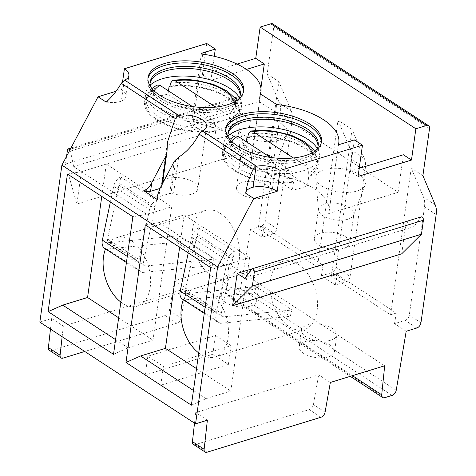 <?xml version="1.0" encoding="UTF-8"?>
<svg xmlns="http://www.w3.org/2000/svg" width="476" height="476" viewBox="0 0 476 476"><rect width="100%" height="100%" fill="white"/><g stroke="black" fill="none" stroke-linecap="round" stroke-linejoin="round"><path stroke-width="0.36" stroke-dasharray="2.38 1.78" d="M401.702 253.815L406.242 221.501L251.869 268.898M244.92 278.502L414.031 226.588L406.242 221.501M421.153 216.901A2.398 1.493 -107.1 0 0 420.605 217.318L414.031 226.588M396.222 390.29L240.499 288.593A4.766 2.981 -56.9 0 1 236.376 293.71L228.974 295.983A4.766 2.981 -56.9 0 1 226.951 295.804A4.766 2.981 -56.9 0 1 225.975 293.097L228.968 264.067L174.632 280.751L186.312 288.379L63.332 326.131L51.652 318.503L39.835 322.133M207.375 420.201L195.695 412.579L318.676 374.82L330.35 382.448M228.968 264.067L384.691 365.764M250.65 306.003A17.874 8.378 -172 0 1 231.116 305.08A17.874 8.378 -172 0 1 221.269 295.888A17.874 8.378 -172 0 1 227.29 290.747A17.874 8.378 -172 0 1 246.83 291.663A17.874 8.378 -172 0 1 256.671 300.862A17.874 8.378 -172 0 1 250.65 306.003M328.511 356.851A17.874 8.378 -172 0 1 308.978 355.929A17.874 8.378 -172 0 1 299.13 346.736A17.874 8.378 -172 0 1 305.152 341.595A17.874 8.378 -172 0 1 324.692 342.512A17.874 8.378 -172 0 1 334.533 351.71A17.874 8.378 -172 0 1 328.511 356.851M215.467 335.491L231.038 345.659L163.399 366.425L147.822 356.256L215.467 335.491L212.831 354.251L228.403 364.426L160.757 385.191L145.186 375.023L212.831 354.251M186.312 288.379L181.041 318.105A4.766 2.981 -56.9 0 1 176.923 323.174L84.758 351.472M62.148 336.705L63.332 326.131M174.632 280.751L169.361 310.477A4.766 2.981 -56.9 0 1 165.243 315.546L51.396 350.503A4.766 2.981 -56.9 0 1 49.373 350.324M50.468 329.077L51.652 318.503M240.499 288.593L250.465 229.569L262.145 237.197L263.924 226.647L258.23 228.397L278.859 81.598L291.175 110.777A23.83 14.899 -56.9 0 1 292.121 120.535L276.925 228.67A4.766 2.981 -56.9 0 1 272.778 233.93L262.145 237.197M429.519 128.574L273.801 26.876L267.179 73.97L279.495 103.149A23.83 14.899 -56.9 0 1 280.441 112.907L265.245 221.042A4.766 2.981 -56.9 0 1 261.098 226.308L250.465 229.569M273.801 26.876A4.766 2.981 123.1 0 0 272.843 23.978M237.06 64.087L202.348 74.744L210.91 80.337L214.289 56.287M206.745 43.477L202.348 74.744M116.013 91.279L121.475 89.601L122.606 81.557M66.581 156.289L65.48 164.089L234.591 112.175L245.979 152.118L76.868 204.037L81.414 171.723L73.625 166.636L70.543 151.059A2.398 1.493 -107.1 0 0 70.026 149.773M245.979 152.118L250.519 119.803L81.414 171.723M65.48 164.089L76.868 204.037M250.519 119.803L242.73 114.716L239.648 99.139A2.398 1.493 -107.1 0 0 237.417 96.914A2.398 1.493 -107.1 0 0 236.554 98.181L234.591 112.175M73.625 166.636L242.73 114.716M263.924 226.647L323.097 265.293L321.318 275.842L335.33 284.999L345.969 281.732A4.766 2.981 123.1 0 0 350.116 276.467L365.312 168.331A23.83 14.899 123.1 0 0 364.366 158.573L352.05 129.395L331.421 276.193L337.115 274.444L335.33 284.999M406.189 331.272L394.509 323.644L405.141 320.378A4.766 2.981 123.1 0 0 409.289 315.112L424.485 206.977A23.83 14.899 123.1 0 0 423.539 197.219L411.222 168.04L390.594 314.838L331.421 276.193M337.115 274.444L396.288 313.089L394.509 323.644M321.318 275.842L331.956 272.575A4.766 2.981 123.1 0 0 336.098 267.316L351.3 159.18A23.83 14.899 123.1 0 0 350.348 149.422L338.031 120.244L352.05 129.395M323.097 265.293L317.403 267.042L338.031 120.244M317.403 267.042L258.23 228.397M396.288 313.089L390.594 314.838M422.902 175.668L411.222 168.04M267.179 73.97L278.859 81.598M147.947 78.534A48.26 22.616 8 0 0 147.75 79.569A48.26 22.616 8 0 0 155.747 94.623A48.26 22.616 8 0 0 159.49 97.354A48.26 22.616 -172 0 0 231.485 105.267A48.26 22.616 -172 0 0 243.325 93.004L243.623 90.916M243.42 91.951A48.26 22.616 -172 0 1 243.325 93.004M238.619 99.109A45.517 21.331 -172 0 1 229.152 106.273A45.517 21.331 -172 0 1 161.245 98.806A45.517 21.331 8 0 1 157.717 96.235L155.747 94.623M150.589 86.733A45.517 21.331 8 0 0 157.717 96.235M150.077 83.086A45.517 21.331 8 0 0 149.875 84.121A45.517 21.331 8 0 0 160.953 100.894A45.517 21.331 -172 0 0 209.44 112.395A45.517 21.331 -172 0 0 240.029 96.789L240.32 94.706M240.118 95.741A45.517 21.331 -172 0 1 240.029 96.789M239.44 97.651A48.26 22.616 -172 0 1 241.445 102.87A48.26 22.616 -172 0 1 241.481 106.118A48.26 22.616 -172 0 1 209.053 122.665A48.26 22.616 -172 0 1 157.645 110.468A48.26 22.616 8 0 1 145.906 92.689A48.26 22.616 8 0 1 146.834 89.571A48.26 22.616 8 0 1 150.208 85.109M169.908 86.816A47.07 22.057 -172 0 1 217.484 92.755A47.07 22.057 -172 0 1 238.988 115.305A47.07 22.057 -172 0 1 229.979 126.045L230.777 126.568A48.26 22.616 -172 0 0 240.172 115.472A48.26 22.616 -172 0 0 228.426 97.687A48.26 22.616 8 0 0 170.003 86.162M168.468 90.892L167.992 94.266A48.26 22.616 8 0 0 152.861 98.913L214.527 139.182A48.26 22.616 8 0 0 229.658 134.535L167.992 94.266M153.98 90.94L154.777 91.463A47.07 22.057 -172 0 0 145.769 102.203A47.07 22.057 -172 0 0 167.278 124.754A47.07 22.057 -172 0 0 214.849 130.692L215.646 131.215A48.26 22.616 -172 0 1 156.33 119.821A48.26 22.616 8 0 1 144.591 102.037A48.26 22.616 8 0 1 153.98 90.94L152.861 98.913M215.557 107.118L227.201 114.722C229.616 116.674 230.705 119.286 230.473 122.552A47.07 22.057 8 0 0 239.482 111.806A47.07 22.057 8 0 0 217.972 89.256A47.07 22.057 8 0 0 170.402 83.318M229.979 126.045L230.473 122.552M230.777 126.568L229.658 134.535M156.961 85.037L155.271 87.965A47.07 22.057 8 0 0 146.263 98.705A47.07 22.057 8 0 0 167.766 121.255A47.07 22.057 8 0 0 215.342 127.193C215.574 123.927 214.486 121.32 212.07 119.369L192.459 106.564M215.646 131.215L214.527 139.182M214.849 130.692L215.342 127.193M154.777 91.463L155.271 87.965M225.808 129.383A48.26 22.616 8 0 0 225.612 130.418A48.26 22.616 8 0 0 233.609 145.472A48.26 22.616 8 0 0 237.351 148.203A48.26 22.616 -172 0 0 309.346 156.116A48.26 22.616 -172 0 0 321.187 143.853L321.478 141.765M321.282 142.8A48.26 22.616 -172 0 1 321.187 143.853M316.48 149.958A45.517 21.331 -172 0 1 307.014 157.122A45.517 21.331 -172 0 1 239.107 149.654A45.517 21.331 8 0 1 235.578 147.084L233.609 145.472M228.45 137.582A45.517 21.331 8 0 0 235.578 147.084M227.939 133.934A45.517 21.331 8 0 0 227.736 134.97A45.517 21.331 8 0 0 238.815 151.743A45.517 21.331 -172 0 0 287.302 163.244A45.517 21.331 -172 0 0 317.891 147.637L318.182 145.555M317.98 146.59A45.517 21.331 -172 0 1 317.891 147.637M317.302 148.5A48.26 22.616 -172 0 1 319.307 153.718A48.26 22.616 -172 0 1 319.342 156.967A48.26 22.616 -172 0 1 286.915 173.514A48.26 22.616 -172 0 1 235.507 161.316A48.26 22.616 8 0 1 223.768 143.538A48.26 22.616 8 0 1 224.696 140.42A48.26 22.616 8 0 1 228.069 135.957M247.77 137.665A47.07 22.057 -172 0 1 295.346 143.603A47.07 22.057 -172 0 1 316.849 166.154A47.07 22.057 -172 0 1 307.841 176.893L308.638 177.417A48.26 22.616 -172 0 0 318.027 166.32A48.26 22.616 -172 0 0 306.288 148.536A48.26 22.616 8 0 0 247.865 137.017M246.33 141.741L245.854 145.115A48.26 22.616 8 0 0 230.723 149.761L292.389 190.031A48.26 22.616 8 0 0 307.52 185.384L245.854 145.115M231.842 141.788L232.639 142.312A47.07 22.057 -172 0 0 223.631 153.052A47.07 22.057 -172 0 0 245.14 175.602A47.07 22.057 -172 0 0 292.71 181.54L293.508 182.064A48.26 22.616 -172 0 1 234.192 170.67A48.26 22.616 8 0 1 222.453 152.885A48.26 22.616 8 0 1 231.842 141.788L230.723 149.761M293.418 157.967L305.062 165.577C307.478 167.522 308.567 170.134 308.335 173.401A47.07 22.057 8 0 0 317.343 162.655A47.07 22.057 8 0 0 295.834 140.105A47.07 22.057 8 0 0 248.264 134.167M307.841 176.893L308.335 173.401M308.638 177.417L307.52 185.384M234.823 135.886L233.133 138.814A47.07 22.057 8 0 0 224.125 149.553A47.07 22.057 8 0 0 245.628 172.11A47.07 22.057 8 0 0 293.204 178.042C293.436 174.781 292.347 172.169 289.932 170.218L270.32 157.413M232.639 142.312L233.133 138.814M292.71 181.54L293.204 178.042M293.508 182.064L292.389 190.031M359.398 167.011L259.039 101.471L191.768 122.124L193.042 122.957A62.677 29.369 -172 0 1 251.257 160.793A62.677 29.369 -172 0 1 250.828 162.762L266.994 173.318L276.663 104.518M266.994 173.318A62.677 29.369 -172 0 1 329.118 211.641A62.677 29.369 -172 0 1 328.69 213.611L338.359 144.811M328.69 213.611L398.115 192.298L360.713 167.873M244.015 135.238A25.026 11.727 -172 0 1 237.893 127.27A25.026 11.727 -172 0 1 253.5 117.524A25.026 11.727 -172 0 1 281.393 123.76A25.026 11.727 -172 0 1 287.171 134.196A25.026 11.727 -172 0 1 269.41 141.61A25.026 11.727 -172 0 1 244.015 135.238M321.877 186.086A25.026 11.727 -172 0 1 315.755 178.119A25.026 11.727 -172 0 1 331.361 168.373A25.026 11.727 -172 0 1 359.255 174.615A25.026 11.727 -172 0 1 365.032 185.045A25.026 11.727 -172 0 1 347.272 192.459A25.026 11.727 -172 0 1 321.877 186.086M353.87 214.111A17.874 8.378 8 0 1 353.644 214.974A17.874 8.378 8 0 1 340.959 220.269A17.874 8.378 8 0 1 322.817 215.723A17.874 8.378 -172 0 1 318.45 210.029A17.874 8.378 -172 0 1 318.474 209.137A17.874 8.378 -172 0 1 330.481 203.008A17.874 8.378 -172 0 1 349.521 207.524A17.874 8.378 8 0 1 353.87 214.111L349.771 243.295A17.874 8.378 8 0 0 345.421 236.709A17.874 8.378 -172 0 0 326.381 232.193A17.874 8.378 -172 0 0 314.368 238.321A17.874 8.378 -172 0 0 318.718 244.908A17.874 8.378 8 0 0 337.758 249.424A17.874 8.378 8 0 0 349.771 243.295M276.009 163.262A17.874 8.378 8 0 1 275.788 164.125A17.874 8.378 8 0 1 263.097 169.42A17.874 8.378 8 0 1 244.961 164.875A17.874 8.378 -172 0 1 240.588 159.18A17.874 8.378 -172 0 1 240.612 158.288A17.874 8.378 -172 0 1 252.619 152.159A17.874 8.378 -172 0 1 271.659 156.675A17.874 8.378 8 0 1 276.009 163.262L271.909 192.447A17.874 8.378 8 0 0 267.56 185.86A17.874 8.378 -172 0 0 248.52 181.344A17.874 8.378 -172 0 0 236.507 187.473A17.874 8.378 -172 0 0 240.856 194.059A17.874 8.378 8 0 0 259.896 198.575A17.874 8.378 8 0 0 271.909 192.447M260.919 88.084L259.039 101.471M398.115 192.298L403.386 154.771M246.467 69.425L210.91 80.337M201.437 53.324L191.768 122.124M202.711 54.157L193.042 122.957M250.828 162.762L260.497 93.962M358.071 176.447L349.985 171.164L359.207 168.331M354.382 139.89L349.985 171.164M162.834 181.332A18.29 8.568 8 0 0 161.578 183.831A18.29 8.568 8 0 0 161.953 186.283L161.423 187.99L159.93 188.448M162.524 183.546L161.822 187.455L162.316 183.932M156.913 198.379L158.883 196.766L169.754 193.429L173.502 193.821A18.29 8.568 8 0 0 197.802 188.924A18.29 8.568 8 0 0 185.313 178.78A18.29 8.568 8 0 0 164.351 180.083M161.876 184.765L161.423 187.99M107.433 100.912L107.249 102.221A18.397 8.622 8 0 0 121.338 101.132A18.457 8.651 8 0 0 125.967 96.402A18.457 8.651 8 0 0 121.475 89.601M124.266 80.319L121.338 101.132M106.213 102.126L107.249 102.221M174.264 161.346L169.754 193.429M101.775 196.433L106.321 164.071L81.491 171.693L67.449 174.02M81.491 171.693L146.894 214.408L132.852 216.735M113.514 354.334L128.139 347.837L152.975 340.215L171.723 206.78L146.894 214.408M115.579 339.632L128.139 347.837M118.649 317.795L152.975 340.215M106.321 164.071L171.723 206.78M120.856 302.087A35.748 22.312 -107.1 0 0 137.356 306.122A35.748 22.312 -107.1 0 0 150.22 287.201A35.748 22.312 -107.1 0 0 141.241 250.804A35.748 22.312 -107.1 0 0 116.37 237.774A35.748 22.312 -107.1 0 0 105.523 248.906M104.589 248.293A11.918 7.449 123.1 0 0 106.88 249.073L176.531 242.1L178.31 235.769L109.902 242.617A4.766 2.981 -56.9 0 1 108.498 242.308A4.766 2.981 -56.9 0 1 107.612 239.047L118.941 185.194A2.386 1.487 -56.9 0 1 119.72 183.641L120.66 176.977L156.473 200.366A9.532 5.962 123.1 0 0 149.512 209.678L138.183 263.525A11.918 7.449 123.1 0 0 140.402 271.689A11.918 7.449 123.1 0 0 142.699 272.462L212.35 265.489L214.123 259.158L145.715 266.007A4.766 2.981 -56.9 0 1 144.317 265.697A4.766 2.981 -56.9 0 1 143.425 262.437L154.754 208.589A2.386 1.487 -56.9 0 1 155.539 207.03L156.473 200.366M119.72 183.641L155.539 207.03M239.226 259.878A35.748 22.312 -107.1 0 0 230.247 223.476A35.748 22.312 -107.1 0 0 205.376 210.451A35.748 22.312 -107.1 0 0 192.506 229.367A35.748 22.312 -107.1 0 0 201.485 265.769A35.748 22.312 -107.1 0 0 226.356 278.793A35.748 22.312 -107.1 0 0 239.226 259.878M120.66 176.977A9.532 5.962 123.1 0 0 113.699 186.283L110.378 202.056M178.31 235.769L214.123 259.158M176.531 242.1L212.35 265.489M106.88 249.073L142.699 272.462M179.63 247.282L184.182 214.92L159.347 222.542L145.311 224.868M159.347 222.542L224.755 265.257L210.713 267.583M191.376 405.183L206.001 398.686L230.83 391.064L249.585 257.629L224.755 265.257M193.44 390.481L206.001 398.686M196.511 368.644L230.83 391.064M184.182 214.92L249.585 257.629M198.718 352.936A35.748 22.312 -107.1 0 0 215.217 356.97A35.748 22.312 -107.1 0 0 228.081 338.049A35.748 22.312 -107.1 0 0 219.103 301.653A35.748 22.312 -107.1 0 0 194.232 288.623A35.748 22.312 -107.1 0 0 183.385 299.755M182.451 299.142A11.918 7.449 123.1 0 0 184.742 299.922L254.392 292.948L256.171 286.617L187.758 293.466A4.766 2.981 -56.9 0 1 186.36 293.156A4.766 2.981 -56.9 0 1 185.467 289.896L196.802 236.048A2.386 1.487 -56.9 0 1 197.582 234.489L198.522 227.825L234.335 251.215A9.532 5.962 123.1 0 0 227.373 260.527L216.044 314.374A11.918 7.449 123.1 0 0 218.264 322.538A11.918 7.449 123.1 0 0 220.561 323.311L290.211 316.338L291.984 310.007L223.577 316.855A4.766 2.981 -56.9 0 1 222.173 316.552A4.766 2.981 -56.9 0 1 221.286 313.285L232.615 259.438A2.386 1.487 -56.9 0 1 233.401 257.879L234.335 251.215M197.582 234.489L233.401 257.879M317.087 310.727A35.748 22.312 -107.1 0 0 308.109 274.325A35.748 22.312 -107.1 0 0 283.238 261.3A35.748 22.312 -107.1 0 0 270.368 280.215A35.748 22.312 -107.1 0 0 279.347 316.617A35.748 22.312 -107.1 0 0 304.218 329.642A35.748 22.312 -107.1 0 0 317.087 310.727M198.522 227.825A9.532 5.962 123.1 0 0 191.554 237.131L188.24 252.905M256.171 286.617L291.984 310.007M254.392 292.948L290.211 316.338M184.742 299.922L220.561 323.311M195.695 412.579L194.511 423.152M193.417 444.394A4.766 2.981 123.1 0 0 195.44 444.572L309.287 409.622A4.766 2.981 123.1 0 0 313.404 404.546L318.676 374.82M252.994 289.319A17.874 8.378 -172 0 1 233.46 288.402A17.874 8.378 -172 0 1 223.613 279.204A17.874 8.378 -172 0 1 229.634 274.069A17.874 8.378 -172 0 1 249.174 274.985A17.874 8.378 -172 0 1 259.015 284.184A17.874 8.378 -172 0 1 252.994 289.319M330.856 340.173A17.874 8.378 -172 0 1 311.316 339.251A17.874 8.378 -172 0 1 301.475 330.058A17.874 8.378 -172 0 1 307.496 324.918A17.874 8.378 -172 0 1 327.036 325.834A17.874 8.378 -172 0 1 336.877 335.033A17.874 8.378 -172 0 1 330.856 340.173M231.038 345.659L228.403 364.426M147.822 356.256L145.186 375.023M163.399 366.425L160.757 385.191M251.495 269.238L420.605 217.318M169.361 310.477L181.041 318.105M70.543 151.059L239.648 99.139M67.449 150.095L236.554 98.181M51.396 350.503L63.076 358.13M165.243 315.546L176.923 323.174M225.975 293.097L352.418 375.671M228.974 295.983L384.697 397.68M236.376 293.71L392.099 395.407M331.956 272.575L345.969 281.732M350.348 149.422L364.366 158.573M351.3 159.18L365.312 168.331M336.098 267.316L350.116 276.467M416.821 328.006L405.141 320.378M420.968 322.74L409.289 315.112M436.165 214.605L424.485 206.977M435.219 204.847L423.539 197.219M154.123 90.845A41.109 19.266 8 0 0 168.022 112.372A41.109 19.266 8 0 0 212.07 119.369M227.201 114.722A41.109 19.266 8 0 0 234.091 102.084M305.062 165.577A41.109 19.266 8 0 0 311.953 152.933M231.985 141.693A41.109 19.266 8 0 0 245.884 163.22A41.109 19.266 8 0 0 289.932 170.218M167.112 149.583L161.953 186.283M178.661 157.128L173.502 193.821M175.775 159.585L171.015 193.452M160.097 188.139L158.883 196.766M113.699 186.283L149.512 209.678M118.941 185.194L154.754 208.589M107.612 239.047L143.425 262.437M109.902 242.617L145.715 266.007M127.276 256.403L138.183 263.525M191.554 237.131L227.373 260.527M196.802 236.048L232.615 259.438M185.467 289.896L221.286 313.285M187.758 293.466L223.577 316.855M205.138 307.252L216.044 314.374M279.495 103.149L291.175 110.777M280.441 112.907L292.121 120.535M265.245 221.042L276.925 228.67M261.098 226.308L272.778 233.93M207.12 452.2L195.44 444.572M320.967 417.25L309.287 409.622M325.084 412.174L313.404 404.546M237.417 96.914L70.954 148.018M226.951 295.804L350.265 376.337M147.75 79.569L148.042 77.487M229.152 106.273L231.485 105.267M149.875 84.121L150.166 82.033M239.993 93.724L241.445 102.87M150.755 81.182L146.834 89.571M144.591 102.037L145.906 92.689M151.957 88.548L148.369 92.838L146.263 98.705L145.769 102.203M236.81 100.472L239.482 111.806L238.988 115.305M240.172 115.472L241.481 106.118M225.612 130.418L225.904 128.336M307.014 157.122L309.346 156.116M227.736 134.97L228.028 132.881M317.855 144.573L319.307 153.718M228.617 132.03L224.696 140.42M222.453 152.885L223.768 143.538M314.666 151.32L317.343 162.655L316.849 166.154M229.819 139.397L226.231 143.687L224.125 149.553L223.631 153.052M318.027 166.32L319.342 156.967M329.118 211.641L338.513 144.763M318.45 210.029L315.755 178.119M353.644 214.974L365.032 185.045M318.474 209.137L314.368 238.321M240.588 159.18L237.893 127.27M275.788 164.125L287.171 134.196M240.612 158.288L236.507 187.473M251.257 160.793L260.634 94.052M197.802 188.924L206.59 126.378M161.578 183.831L167.427 142.193M125.967 96.402L128.895 75.553M205.376 210.451L116.37 237.774M226.356 278.793L137.356 306.122M108.498 242.308L144.317 265.697M126.414 262.55L140.402 271.689M283.238 261.3L194.232 288.623M304.218 329.642L215.217 356.97M186.36 293.156L222.173 316.552M204.275 313.398L218.264 322.538M223.613 279.204L221.269 295.888M259.015 284.184L256.671 300.862M301.475 330.058L299.13 346.736M336.877 335.033L334.533 351.71"/><path stroke-width="0.71" d="M411.472 160.049L358.071 176.447L362.462 145.174L280.126 170.45L277.199 191.298L253.767 198.492L217.621 266.846L195.559 423.83L207.375 420.201L204.127 449.267A4.766 2.981 123.1 0 0 205.096 452.022A4.766 2.981 123.1 0 0 207.12 452.2L320.967 417.25A4.766 2.981 123.1 0 0 325.084 412.174L330.35 382.448L384.691 365.764L381.698 394.794A4.766 2.981 -56.9 0 0 382.674 397.502A4.766 2.981 -56.9 0 0 384.697 397.68L392.099 395.407A4.766 2.981 -56.9 0 0 396.222 390.29L406.189 331.272L416.821 328.006A4.766 2.981 123.1 0 0 420.968 322.74L436.165 214.605A23.83 14.899 123.1 0 0 435.219 204.847L422.902 175.668L429.519 128.574A4.766 2.981 123.1 0 0 428.567 125.676A4.766 2.981 123.1 0 0 426.55 125.497L415.869 128.776L411.472 160.049L403.386 154.771L359.207 168.331M232.591 305.735L252.351 286.13L421.456 234.21L401.702 253.815L232.591 305.735L237.137 273.42L251.869 268.898M252.351 286.13L254.315 272.135A2.398 1.493 -107.1 0 0 253.714 269.696A2.398 1.493 -107.1 0 0 252.048 268.821A2.398 1.493 -107.1 0 0 251.495 269.238L244.92 278.502L237.137 273.42M421.456 234.21L423.426 220.215A2.398 1.493 -107.1 0 0 422.819 217.776A2.398 1.493 -107.1 0 0 421.153 216.901L252.048 268.821M195.559 423.83L39.835 322.133L61.898 165.142L98.044 96.795L116.013 91.279M84.758 351.472L63.076 358.13A4.766 2.981 -56.9 0 1 61.053 357.952A4.766 2.981 -56.9 0 1 60.083 355.197L62.148 336.705M61.053 357.952L49.373 350.324A4.766 2.981 -56.9 0 1 48.403 347.569L50.468 329.077M428.567 125.676L272.843 23.978A4.766 2.981 123.1 0 0 270.826 23.8L260.146 27.078L255.749 58.352L237.06 64.087M214.289 56.287L215.307 49.07L206.745 43.477L124.403 68.752L122.606 81.557M70.026 149.773A2.398 1.493 -107.1 0 0 68.312 148.827A2.398 1.493 -107.1 0 0 67.449 150.095L66.581 156.289M362.462 145.174L354.382 139.89L338.359 144.811A62.677 29.369 8 0 0 338.787 142.842A62.677 29.369 8 0 0 276.663 104.518L260.497 93.962A62.677 29.369 8 0 0 260.925 91.993A62.677 29.369 8 0 0 202.711 54.157L201.437 53.324L215.307 49.07M280.126 170.45A18.457 8.651 8 0 0 256.564 166.243L202.425 130.888A18.29 8.568 8 0 0 206.59 126.378A18.29 8.568 8 0 0 197.772 117.429A18.29 8.568 8 0 0 178.815 115.466L124.67 80.111A18.457 8.651 8 0 0 128.895 75.553A18.457 8.651 8 0 0 124.403 68.752M231.877 73.131A48.26 22.616 8 0 0 180.469 60.94A48.26 22.616 8 0 0 148.042 77.487A48.26 22.616 8 0 0 159.781 95.265A48.26 22.616 8 0 0 211.189 107.463A48.26 22.616 8 0 0 243.623 90.916A48.26 22.616 8 0 0 231.877 73.131M309.739 123.98A48.26 22.616 8 0 0 258.331 111.789A48.26 22.616 8 0 0 225.904 128.336A48.26 22.616 8 0 0 237.643 146.114A48.26 22.616 8 0 0 289.051 158.312A48.26 22.616 8 0 0 321.478 141.765A48.26 22.616 8 0 0 309.739 123.98M260.146 27.078L415.869 128.776M243.42 91.951A48.26 22.616 -172 0 0 231.586 75.22A48.26 22.616 8 0 0 181.237 62.975A48.26 22.616 8 0 0 147.947 78.534M150.589 86.733A45.517 21.331 8 0 1 150.166 82.033A45.517 21.331 8 0 1 180.755 66.432A45.517 21.331 8 0 1 229.242 77.933A45.517 21.331 -172 0 1 240.32 94.706A45.517 21.331 -172 0 1 238.619 99.109M240.118 95.741A45.517 21.331 -172 0 0 239.993 93.724A45.517 21.331 -172 0 0 228.95 80.016A45.517 21.331 8 0 0 183.552 68.413A45.517 21.331 8 0 0 150.755 81.182A45.517 21.331 8 0 0 150.077 83.086M150.208 85.109A48.26 22.616 8 0 1 229.741 88.334A48.26 22.616 -172 0 1 239.44 97.651M170.003 86.162A48.26 22.616 8 0 0 169.111 86.299L168.468 90.892M215.557 107.118L175.132 80.718L172.901 80.129L170.402 83.318L169.908 86.816L169.111 86.299M192.459 106.564L160.001 85.365L156.961 85.037L151.957 88.548M321.282 142.8A48.26 22.616 -172 0 0 309.448 126.069A48.26 22.616 8 0 0 259.099 113.823A48.26 22.616 8 0 0 225.808 129.383M228.45 137.582A45.517 21.331 8 0 1 228.028 132.881A45.517 21.331 8 0 1 258.617 117.28A45.517 21.331 8 0 1 307.103 128.782A45.517 21.331 -172 0 1 318.182 145.555A45.517 21.331 -172 0 1 316.48 149.958M317.98 146.59A45.517 21.331 -172 0 0 317.855 144.573A45.517 21.331 -172 0 0 306.812 130.864A45.517 21.331 8 0 0 261.413 119.262A45.517 21.331 8 0 0 228.617 132.03A45.517 21.331 8 0 0 227.939 133.934M228.069 135.957A48.26 22.616 8 0 1 307.603 139.182A48.26 22.616 -172 0 1 317.302 148.5M247.865 137.017A48.26 22.616 8 0 0 246.973 137.148L246.33 141.741M293.418 157.967L252.994 131.572L250.763 130.977L248.264 134.167L247.77 137.665L246.973 137.148M270.32 157.413L237.863 136.213L234.823 135.886L229.819 139.397M360.713 167.873L359.398 167.011M255.749 58.352L264.311 63.945L260.919 88.084M264.311 63.945L246.467 69.425M277.199 191.298A18.457 8.651 8 0 0 253.125 187.199A18.397 8.622 8 0 0 245.777 192.691L245.961 191.376L245.777 192.691M245.961 191.376C247.27 183.754 249.656 176.417 253.113 169.373L256.046 166.386L253.125 187.199M256.046 166.386L256.564 166.243M253.767 198.492L245.598 193.155M159.93 188.448L150.553 191.328C148.256 191.965 145.989 191.768 143.746 190.721L157.687 199.825L156.913 198.379L157.205 196.273L157.687 199.825M202.425 130.888L199.105 134.101C193.774 144.21 186.961 151.88 178.661 157.128L174.264 161.346L160.097 188.139L157.205 196.267M217.621 266.846L61.898 165.142M98.044 96.795L106.213 102.126L107.433 100.912C112.794 95.926 117.399 90.047 121.255 83.264L124.67 80.111M178.815 115.466L175.263 118.53L167.427 142.193L167.022 151.517L162.524 183.546M143.746 190.721C146.9 190.007 149.571 187.33 151.767 182.695L165.934 155.908L167.022 151.517M164.351 180.083A18.29 8.568 8 0 0 162.834 181.332M165.934 155.908L161.876 184.765M48.112 311.619L67.449 174.02L132.852 216.735L113.514 354.334L48.112 311.619L62.737 305.122L87.566 297.5L101.775 196.433M125.973 362.468L145.311 224.868L210.713 267.583L191.376 405.183L125.973 362.468L140.599 355.971L165.428 348.349L179.63 247.282M62.737 305.122L115.579 339.632M87.566 297.5L118.649 317.795M105.523 248.906A35.748 22.312 -107.1 0 0 103.506 256.695A35.748 22.312 -107.1 0 0 120.856 302.087M110.378 202.056L102.364 240.13A11.918 7.449 123.1 0 0 104.589 248.293L126.414 262.55M140.599 355.971L193.44 390.481M165.428 348.349L196.511 368.644M183.385 299.755A35.748 22.312 -107.1 0 0 181.368 307.544A35.748 22.312 -107.1 0 0 198.718 352.936M188.24 252.905L180.225 290.979A11.918 7.449 123.1 0 0 182.451 299.142L204.275 313.398M194.511 423.152L192.447 441.639A4.766 2.981 123.1 0 0 193.417 444.394L205.096 452.022M254.315 272.135L423.426 220.215M48.403 347.569L60.083 355.197M352.418 375.671L381.698 394.794M426.55 125.497L270.826 23.8M160.001 85.365A41.109 19.266 8 0 0 154.123 90.845M234.091 102.084A41.109 19.266 8 0 0 175.132 80.718M311.953 152.933A41.109 19.266 8 0 0 252.994 131.572M237.863 136.213A41.109 19.266 8 0 0 231.985 141.693M253.113 169.373L199.105 134.101M175.263 118.53L121.255 83.264M151.767 182.695L150.553 191.328M166.582 153.581L162.316 183.932M102.364 240.13L127.276 256.403M180.225 290.979L205.138 307.252M204.127 449.267L192.447 441.639M70.954 148.018L68.312 148.827M350.265 376.337L382.674 397.502M172.901 80.123L186.449 79.427L196.457 80.289L213.367 84.365L227.171 91.065L235.679 98.829L236.81 100.472M250.763 130.971L264.311 130.275L274.319 131.144L291.229 135.214L305.033 141.913L313.541 149.678L314.666 151.32M338.513 144.763L338.787 142.842M260.634 94.052L260.925 91.993"/></g></svg>
